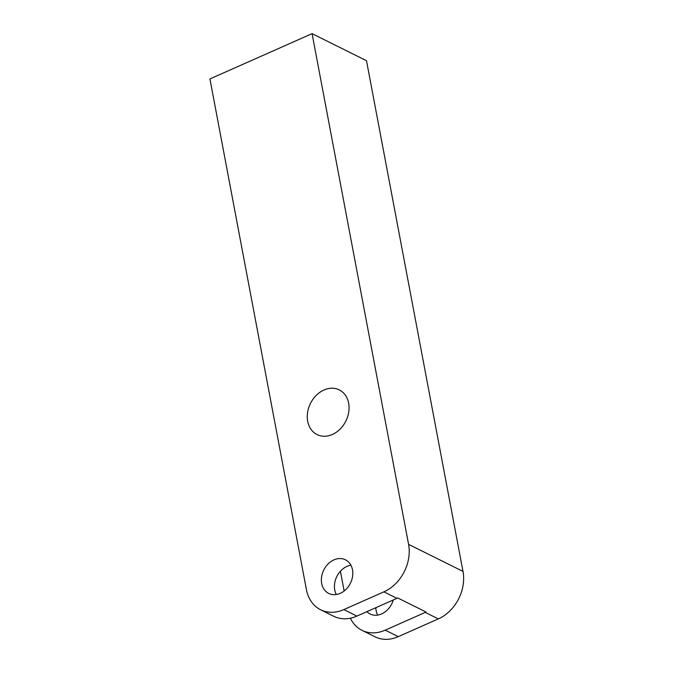 <?xml version="1.0" encoding="UTF-8"?>
<svg xmlns="http://www.w3.org/2000/svg" width="673" height="673" viewBox="0 0 673 673"><rect width="100%" height="100%" fill="white"/><g stroke="black" fill="none" stroke-linecap="round" stroke-linejoin="round"><path stroke-width="1.01" d="M408.578 544.348L462.999 571.402L366.499 60.705L312.079 33.65L209.926 78.934L306.425 589.641A37.848 29.991 -63.6 0 0 320.626 609.763A37.848 29.991 -63.6 0 0 343.853 609.595L383.896 591.845A37.848 29.991 -63.6 0 0 408.578 544.348L312.079 33.65M343.853 609.595L356.909 616.089L396.961 598.339A37.848 29.991 116.4 0 0 397.768 597.961L426.068 612.035A37.848 29.991 116.4 0 1 425.26 612.405L385.208 630.155L398.273 636.65A37.848 29.991 116.4 0 1 375.054 636.818L361.99 630.323A37.848 29.991 116.4 0 1 350.372 618.201M398.273 636.65L438.316 618.899A37.848 29.991 116.4 0 0 462.999 571.402M377.696 615.08A18.777 14.873 116.4 0 1 375.795 607.719M393.276 599.971A18.777 14.873 116.4 0 1 381.608 613.911A18.777 14.873 116.4 0 1 370.091 613.995A18.777 14.873 116.4 0 1 366.886 611.664M336.332 594.52A18.777 14.873 116.4 0 1 346.99 566.38A18.777 14.873 116.4 0 1 350.902 565.211M333.926 559.886A18.777 14.873 116.4 0 1 345.442 559.81A18.777 14.873 116.4 0 1 352.559 576.509A18.777 14.873 116.4 0 1 340.252 593.35A18.777 14.873 116.4 0 1 328.727 593.435A18.777 14.873 116.4 0 1 321.61 576.736A18.777 14.873 116.4 0 1 333.926 559.886M385.208 630.155A37.848 29.991 116.4 0 1 361.99 630.323M340.42 571.217L344.155 590.995M356.909 616.089A37.848 29.991 116.4 0 1 333.69 616.258L320.626 609.763M323.965 390.004A24.951 19.769 116.4 0 1 339.276 389.894A24.951 19.769 116.4 0 1 348.732 412.095A24.951 19.769 116.4 0 1 332.369 434.472A24.951 19.769 116.4 0 1 317.067 434.581A24.951 19.769 116.4 0 1 307.603 412.389A24.951 19.769 116.4 0 1 323.965 390.004M383.896 591.845L396.961 598.339M425.26 612.405L438.316 618.899"/></g></svg>
